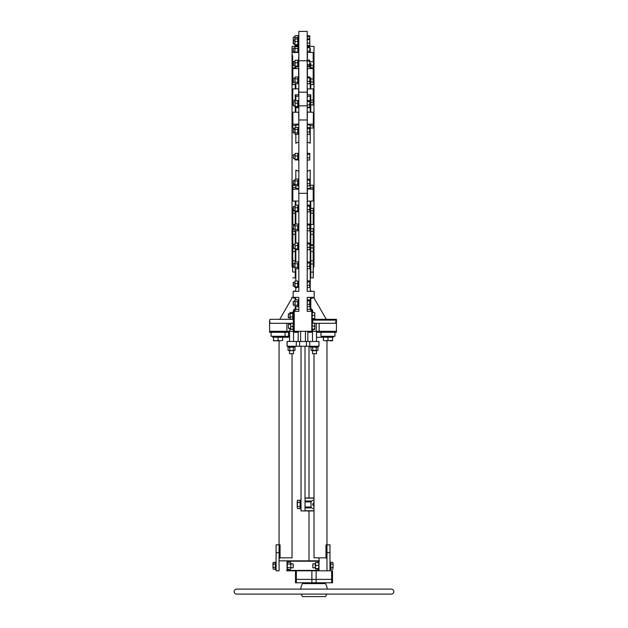 <?xml version="1.0" encoding="UTF-8"?>
<svg xmlns="http://www.w3.org/2000/svg" width="628" height="628" viewBox="0 0 628 628"><rect width="100%" height="100%" fill="white"/><g stroke="black" fill="none" stroke-linecap="round" stroke-linejoin="round"><path stroke-width="0.94" d="M292.64 241.599L292.844 234.283L292.844 244.692L293.245 244.692M292.632 266.876L292.044 266.845L292.044 46.448L298.834 46.087M292.829 257.723L292.64 262.967M292.829 264.985L292.64 266.939M292.829 254.081L292.452 246.09L292.64 271.689M292.829 240.163L292.64 239.496M292.452 239.346L292.829 228.608L292.844 234.283L295.239 234.283L295.239 231.371L292.844 231.277M292.829 222.061L292.64 221.182M292.452 221.064L292.452 209.289L292.829 208.221L292.844 224.431L292.64 213.285L295.239 213.12L295.239 211.714M292.829 200.67L292.829 185.244L292.844 187.631L292.452 186.422M298.834 171.318L295.835 170.086L295.835 179.113M298.834 124.368L298.63 112.231L295.239 112.231L295.835 111.627L295.835 107.176M298.834 201.266L298.834 188.157M292.64 200.599L292.64 187.811M295.835 280.975L295.835 277.388M295.835 276.296L295.835 273.8M292.64 269.012L292.64 264.137L293.245 264.074M292.64 265.919L292.64 258.367M312.202 291.376A1.994 1.994 0 0 1 310.208 289.382L310.208 201.666L310.805 201.062L307.218 201.266M313.411 266.876L314 266.845L314 46.448L307.218 46.087M307.218 171.318L310.208 170.086L310.208 188.369L307.414 188.369L307.414 201.062M313.592 186.422L313.215 185.244L313.215 200.67M310.774 201.07L310.805 224.431L313.199 224.431L313.215 208.221L313.215 222.061M310.208 233.875A0.597 0.408 180 0 0 310.805 234.283L310.805 244.692L313.199 244.692L313.215 228.608L313.592 229.518L313.215 240.163M313.215 245.391L313.199 260.856L313.215 245.391L310.774 245.501L310.805 277.874L310.208 278.471M313.592 246.09L313.215 254.081M313.215 264.985L313.403 266.939M313.403 55.531L313.403 61.638M313.403 70.415L313.403 77.888M313.403 89.883L313.215 105.08L313.199 88.87L307.414 88.941L307.414 94.773L310.805 94.773L310.774 112.231M307.218 112.035L310.805 112.231L310.208 111.635L310.208 95.472L310.805 94.773M307.414 112.231L307.218 124.368M313.403 186.477L313.403 200.599M310.216 278.353L310.311 281.948C310.311 283.518 310.311 283.518 310.311 281.948L310.311 281.281M313.403 264.137L313.199 272.105L313.199 260.149M313.403 251.663L310.208 251.255M310.208 230.963A0.597 0.408 180 0 0 310.805 231.371L313.403 231.418L313.403 229.652L313.403 242.887M313.317 251.577L313.403 254.67M310.208 212.625A0.597 0.495 180 0 0 310.805 213.12L313.403 213.285L313.403 223.419M307.218 193.322L307.218 119.979L298.834 119.979L298.834 193.322L307.218 193.322L307.218 291.376L307.218 287.663L309.808 287.365L309.69 281.956L307.218 281.956M290.701 323.318L290.646 324.974L290.701 323.318L270.589 323.31C270.048 323.13 269.71 321.96 269.6 319.825L270.189 319.322L269.593 319.919L269.593 331.694L289.547 331.694M293.841 322.714L293.245 323.31L293.323 319.314L293.841 318.718L293.841 322.863A0.597 0.597 0 0 0 293.841 322.714L293.841 318.718L293.245 319.322L270.189 319.322M292.64 74.787L292.64 68.805L292.64 74.787M298.63 76.883L298.63 68.601L292.844 68.601L292.844 79.018L293.245 79.018M298.834 95.009L295.239 94.773L295.835 96.249L298.834 96.249M295.835 83.705L295.835 88.281L295.239 88.941L298.834 88.713M292.64 98.149L292.829 91.241M295.239 88.941L292.844 88.87L292.64 103.918L292.64 92.12M292.64 58.624L292.64 55.531M292.64 123.999L292.829 112.624M292.64 242.887L292.64 235.414M292.64 231.418L292.64 234.425L292.64 231.418M292.452 246.09L292.64 251.663M292.726 61.717L293.245 61.74M292.452 67.204L292.64 59.629M292.64 61.717L292.64 67.047M295.262 66.772L295.27 67.8L292.829 67.91M295.835 67.314A0.597 0.479 0 0 1 295.27 67.8L295.27 68.601M295.835 66.772L295.835 68.601M293.245 82.001L292.844 82.017L292.64 78.877L292.829 84.686L292.452 83.783L292.64 73.798M295.262 83.705L295.27 84.592L292.829 84.686M292.452 104.013L292.452 92.237M295.239 100.637L295.239 100.182A0.597 0.495 0 0 1 295.835 100.637L295.835 96.249M295.239 94.773L295.239 100.182L292.844 100.182L292.829 105.08L293.245 105.064M295.835 84.207L295.27 84.592L295.27 88.87M307.814 332.291L312.501 332.291L307.814 332.291M316.496 332.291L320.986 332.291L320.986 336.286L334.959 336.286L334.959 332.291L336.451 332.291L316.496 332.291M312.728 320.916L312.202 320.916L312.202 322.714L312.799 323.31L312.72 319.322M298.834 309.337L295.835 309.337L294.242 311.339L293.245 311.339A2.598 2.598 0 0 1 295.239 308.811L295.835 309.337A1.994 1.994 0 0 0 295.819 309.337L293.841 311.339L293.841 322.863L293.041 322.863L293.041 329.747L293.841 329.747L293.841 331.294L311.802 331.294L311.802 311.339L307.218 311.339L307.218 297.366L314.196 297.366L314.196 298.363L326.301 319.322L336.451 319.322L335.454 323.31L314.801 323.31M312.202 297.366A1.994 1.994 0 0 0 310.208 299.36A1.994 1.994 0 0 1 312.202 297.366A1.994 1.994 0 0 0 310.208 299.36A1.994 1.994 0 0 1 312.202 297.366L312.202 297.962A1.397 1.397 0 0 0 310.805 299.36L310.208 299.36L310.224 309.337M311.802 311.339L310.208 309.337L312.202 311.339L312.202 312.634L312.202 311.339L312.202 312.634L314.801 312.689L314.801 318.961L312.202 319.016L312.202 320.916M336.451 319.88L336.451 331.294L312.202 331.294L312.202 319.322L336.451 319.322M312.202 329.048L314.801 329.103L314.801 328.64L314.683 329.496L312.202 329.496L311.802 331.294L312.202 331.294L312.202 311.339L310.208 309.337L310.805 308.811L310.208 309.337L307.218 309.337M298.229 332.291L293.543 332.291M289.547 332.291L269.593 332.291L269.593 331.694M305.42 341.475L305.42 331.294M309.007 341.475A1.201 1.201 0 0 1 307.814 340.274L307.814 331.294M301.024 346.264L301.024 510.933L305.02 510.933L305.02 346.264M309.722 346.264L287.051 346.264L287.051 341.475L318.993 341.475L318.993 346.264L318.993 341.475L318.922 346.264L309.722 346.264L309.722 341.475M298.229 331.294L298.229 340.274A1.201 1.201 0 0 1 297.036 341.475M300.624 341.475L300.624 331.294M295.835 299.87L295.835 299.36A1.994 1.994 0 0 0 293.841 297.366L293.841 297.962L293.143 297.962L293.143 297.366L298.834 297.366L298.834 311.339L294.242 311.339L294.242 331.294L269.593 331.294M293.041 329.637L293.841 329.637L293.841 331.294L293.841 311.339A1.994 1.994 0 0 0 293.841 311.339L293.841 312.383L293.041 312.383L293.041 319.267L293.841 319.267M295.835 309.337L295.835 306.637M298.834 193.322L298.834 291.376L293.143 291.376L293.143 297.962L293.143 297.366L291.847 297.366L291.847 298.363L279.743 319.322M293.841 297.366A1.994 1.994 0 0 1 295.835 299.36L295.239 299.36A1.397 1.397 0 0 0 293.841 297.962L293.143 297.962M293.841 317.846L293.841 315.829M314.196 297.366L314.196 291.376L307.218 291.376M307.218 119.979L307.218 60.759L298.834 60.759L298.834 92.167L307.218 92.167M298.834 119.979L298.834 92.167M297.915 66.262L298.033 60.673L298.834 60.759L298.834 31.4L307.218 31.4L307.218 60.759M313.403 209.383L313.403 213.285L313.592 209.289M313.403 251.577L313.403 246.255M310.208 229.094L310.774 228.702L310.805 234.283L313.403 234.425M313.592 229.518L313.215 228.608L310.774 228.702L310.774 224.431M310.208 247.809L313.199 248.005M310.208 263.893L313.199 264.074L313.199 260.856L310.805 260.856L310.208 261.46M313.403 258.367L313.215 257.716M313.403 271.689L313.199 277.874L313.199 272.105L310.805 272.105L310.208 272.701M310.208 210.388A0.597 0.495 180 0 0 310.805 210.882L313.199 210.812M310.208 201.674L310.805 201.062L313.199 201.07L313.215 185.244L310.208 185.307M310.208 48.395L309.808 48.482L310.208 48.395L310.208 52.438M313.403 59.629L313.592 67.204L313.215 67.91L313.199 65.296L310.805 65.186L310.774 68.601M310.208 65.485L310.805 65.186L310.805 63.561L309.808 63.561M310.208 68.601L310.208 63.852L310.805 63.561M310.208 84.207L310.774 84.592L310.774 88.87M309.808 77.99L310.805 77.99L310.208 78.374L310.208 88.281L310.805 88.941M313.403 103.918L313.403 100.017L310.805 100.182A0.597 0.495 180 0 0 310.208 100.676M313.403 92.12L313.592 104.013M310.208 102.913A0.597 0.495 180 0 1 310.805 102.419L313.403 102.325M313.403 113.676L313.215 128.049L313.199 124.179L307.414 124.179L307.414 124.933L310.208 124.933L310.208 143.208L307.218 141.975M310.208 82.339A0.597 0.408 180 0 1 310.805 81.93L310.774 84.592L313.215 84.686L313.403 81.883M313.403 73.798L313.215 84.686L313.592 83.783M313.215 59.213L313.592 59.809M313.215 73.131L313.592 73.947M313.215 91.241L313.592 92.237M313.215 112.624L313.592 113.754M307.218 188.934L313.403 189.303M309.69 281.956L309.69 280.912L307.218 280.912L307.218 268.706L309.69 268.706M307.218 262.999L309.69 262.999L309.808 263.43L309.69 261.954L307.218 261.954L307.218 254.45M314.801 323.169L312.202 323.114L312.202 322.714A0.597 0.597 0 0 0 312.359 323.114M312.202 322.714L312.202 318.718L312.799 319.322L312.799 323.31M312.281 319.016A0.597 0.597 0 0 0 312.799 319.322L312.799 319.016M312.202 311.339A1.994 1.994 0 0 0 310.208 309.337A1.994 1.994 0 0 1 312.202 311.339L312.799 311.339L312.799 312.634M336.451 331.294L336.451 332.291M295.835 205.175L295.835 201.666L295.239 201.062L298.63 201.062M293.841 291.376A1.994 1.994 0 0 0 295.835 289.382L295.835 287.561M295.835 281.022L295.835 268.713M295.835 261.947L295.835 249.638M295.835 243.099L295.835 230.79M295.835 224.023L295.835 211.714M298.834 291.376L298.834 286.289L297.9 286.289M298.033 282.294L298.033 281.462L298.033 282.435L298.834 282.294L298.834 268.768L298.033 268.768L298.834 268.69M298.834 268.658L298.033 268.658L298.033 261.884L298.834 261.884L298.834 254.45M292.64 264.137L292.64 260.204M295.239 260.267L295.835 260.086M292.64 257.763L292.64 254.67L292.64 257.763M293.245 245.407L292.829 245.391L292.844 251.561L295.239 251.561L295.239 249.638M295.835 230.963A0.597 0.408 0 0 1 295.239 231.371L295.246 230.79M292.64 223.419L292.64 224.227M292.452 209.289L292.64 215.145M292.64 213.285L292.64 210.977L295.239 210.882M293.245 208.237L292.64 209.383M295.733 276.21L295.733 273.8L295.835 276.21M295.733 275.135L295.733 275.716L295.733 275.135M292.64 197.977L292.64 199.272M298.63 188.369L295.835 188.369L295.835 185.88M292.64 186.477L292.829 185.244L294.838 185.284M298.834 141.975L295.835 143.208L295.835 134.329M295.835 127.57L295.835 124.933L298.63 124.933L298.63 124.179L292.844 124.179L292.844 112.224L295.239 112.224L295.835 111.627M292.64 121.51L292.64 125.482L295.835 125.616M292.64 126.809L292.452 113.754M294.862 128.01L292.829 128.049L292.452 126.88M292.452 73.947L292.829 73.131M292.452 59.809L292.829 59.213M295.733 275.009L295.733 275.009C295.733 273.478 295.733 273.478 295.733 275.009C295.733 276.54 295.733 276.54 295.733 275.009M236.654 589.119L391.346 589.119L236.654 589.119A2.496 2.496 0 0 0 234.158 591.607A2.496 2.496 0 0 0 236.654 594.104L242.644 594.104M327.259 589.119A12.474 12.474 0 0 0 325.477 583.624L302.523 583.624A12.474 12.474 0 0 0 300.741 589.119M391.346 589.119A2.496 2.496 0 0 1 393.842 591.607A2.496 2.496 0 0 1 391.346 594.104L236.654 594.104M301.361 594.104A12.474 12.474 0 0 0 302.523 596.6L325.477 596.6A12.474 12.474 0 0 0 326.639 594.104M311.873 346.868L309.007 346.907L309.007 497.957L305.02 497.957L314 497.957M314 510.933L305.02 510.933L309.007 510.933L309.007 560.835M318.993 557.837L318.993 560.875L317.996 560.875M331.639 582.784L331.639 570.813L332.518 570.813L332.518 579.393L295.482 579.393L295.482 582.784L332.518 582.784L332.518 579.393L295.482 579.393L295.482 570.813M326.976 552.64L329.967 552.64L329.967 544.861L326.976 544.861L326.976 570.813L296.361 570.813L296.361 582.784M331.639 570.813L319.393 570.813A0.4 0.4 0 0 1 318.993 570.412L318.993 561.228L287.051 561.228A0.4 0.4 0 0 0 286.658 560.835L279.067 560.835L288.056 560.835L288.056 562.366M286.658 560.835L319.393 560.835A0.4 0.4 0 0 0 318.993 561.228M287.051 570.412L288.056 570.813L286.658 570.813A0.4 0.4 0 0 0 287.051 570.412L287.051 561.228M311.881 582.784L311.881 570.813L286.658 570.813M288.056 569.282L288.056 570.412L317.996 570.412L317.996 570.813M279.067 340.816L279.067 544.861L276.077 544.861L276.077 552.64L279.067 552.64L279.067 570.813L279.067 560.835M317.996 560.835L317.996 562.625M317.996 569.015L317.996 570.412L318.993 570.412M326.976 570.813L326.976 560.835M319.393 560.835L318.993 560.835M288.55 332.291L288.55 336.286L289.547 336.286M271.084 332.291L271.084 336.286L288.55 336.286L285.057 336.286L285.057 332.291M292.044 353.847L292.044 557.837L280.072 557.837L280.072 544.861L279.067 544.861L279.067 552.64M279.067 558.834L280.072 557.837M276.077 552.64L276.077 570.813L279.067 570.813M329.967 552.64L329.967 570.813M326.976 558.834L325.979 557.837L314 557.837L314 353.847M325.979 557.837L325.979 544.861L326.976 544.861L326.976 340.816M316.496 336.286C319.793 336.286 319.793 336.286 316.496 336.286M314 499.919L311.598 500.987L311.009 501.898L311.009 506.992L311.598 507.903L314 508.97M314 502.267L312.603 504.449L314 506.623M322.384 336.286L322.384 337.087L333.562 337.087L333.562 336.286M329.967 562.131L330.564 562.131L330.564 569.518L329.967 569.518M276.077 569.518L275.48 569.518L275.48 562.131L276.077 562.131M272.481 336.286L272.481 337.087L283.66 337.087L283.66 336.286M275.778 340.816L273.478 340.816L273.478 340.407L273.478 340.816L280.371 340.816L275.778 340.816L278.071 340.407L275.778 340.816L273.478 340.407L273.478 340.816M280.371 340.816C283.377 340.816 283.377 340.816 280.371 340.816L282.663 340.407L280.371 340.816L278.071 340.407L278.071 337.244L282.663 337.244L282.663 340.407M278.071 337.244L273.478 337.244L273.478 340.407M327.973 337.244L323.381 337.244L323.381 340.407L325.673 340.816L327.973 340.407L325.673 340.816C322.674 340.816 322.674 340.816 325.673 340.816L332.565 340.407L332.565 340.816L332.565 340.407L330.265 340.816L327.973 340.407L327.973 337.244L332.565 337.244L332.565 340.816L330.265 340.816L332.565 340.816L332.565 340.407M332.565 340.816L330.265 340.816L332.565 340.816M333.06 568.418L333.06 563.23L333.06 568.418M272.984 563.23L272.984 565.82L273.251 562.366L273.251 564.093L275.315 564.093L275.315 567.547L273.251 567.547L272.984 565.82L272.984 568.418M273.251 562.366L275.315 562.366L275.315 564.093M273.251 569.282L275.315 569.282L275.315 567.547M293.441 565.82C293.441 568.034 293.441 568.034 293.441 565.82C293.441 563.614 293.441 563.614 293.441 565.82M290.85 567.822L293.166 567.822L293.166 563.826L290.85 563.826M333.06 563.23L332.793 562.366L333.06 563.23M332.793 569.282L330.728 569.282L330.728 562.366L332.793 562.366M330.728 567.547L332.793 567.547L333.06 565.82M330.728 564.093L332.793 564.093M312.603 565.82C312.603 568.034 312.603 568.034 312.603 565.82C312.603 563.614 312.603 563.614 312.603 565.82M315.201 567.822L315.201 563.826L312.877 563.826L312.877 567.822L315.28 567.822M318.726 568.568L315.468 568.568L315.468 569.015L318.726 569.015L318.726 565.373L315.468 565.373L315.468 568.568M315.468 563.081L315.468 565.373M318.726 563.081L318.726 562.625L315.468 562.625M318.726 562.625L318.726 565.373M315.201 566.589L315.201 565.059M290.85 563.23L290.85 565.82L290.576 564.093L287.318 564.093L287.318 562.366L290.576 562.366L290.576 564.093L290.576 562.366M287.051 563.261L287.051 563.826M287.318 564.093L287.318 567.547L290.576 567.547L290.85 568.418L290.85 565.82L290.85 568.418M287.051 568.45L287.318 569.282L290.576 569.282M287.318 569.282L287.318 567.547M310.805 346.264L310.805 346.86L318.192 346.86L318.192 346.264M287.852 346.264L287.852 346.86L295.239 346.86L295.239 346.264M295.003 350.385L295.003 347.135L293.276 347.135L293.276 350.385L295.003 350.393L288.951 350.659L289.547 350.526L289.547 353.682L293.543 353.682L293.543 350.526M294.108 346.868L293.543 346.86M293.543 350.659C294.854 350.659 294.854 350.659 293.543 350.659C294.854 350.659 294.854 350.659 293.543 350.659L289.547 350.659C288.236 350.659 288.236 350.659 289.547 350.659L288.951 350.659L289.814 350.385L289.814 347.135L293.276 347.135M289.547 350.659L288.087 350.393L288.951 350.659L288.087 350.385L288.087 347.135L289.814 347.135M288.919 346.868L288.087 347.135M291.549 350.659C288.982 350.659 288.982 350.659 291.549 350.659L293.307 350.659M311.041 347.135L311.041 350.385L312.768 350.385L312.768 347.135L311.041 347.135M312.768 347.135L316.229 347.135L316.229 350.385L312.768 350.385M316.229 350.385L317.956 350.385L316.229 350.385M316.229 347.135L317.956 347.135L317.956 350.385M317.061 346.868L316.496 346.86M316.496 350.659L312.501 350.659C311.19 350.659 311.19 350.659 312.501 350.659C311.19 350.659 311.19 350.659 312.501 350.659L312.501 350.659M314.502 350.659C311.935 350.659 311.935 350.659 314.502 350.659L316.261 350.659M316.496 353.682L312.501 353.682L316.496 353.682L316.496 350.526M293.543 353.682L289.547 353.682M300.828 508.837L300.828 500.053L300.231 500.053L300.231 508.837L300.828 508.837M297.554 502.369L297.232 501.332L297.232 504.449L297.554 502.369L300.066 502.369L300.066 506.521L297.554 506.521L297.232 504.449L297.232 507.557L297.554 506.521M300.066 506.521L300.066 508.594L297.554 508.594L297.232 507.557L297.554 500.296L300.066 500.296L300.066 502.369M297.554 500.296L297.232 501.332M297.232 507.557L297.554 508.594M298.834 38.653L298.033 38.653L298.033 35.639L298.834 35.639M298.834 39.352L298.033 39.352L298.033 45.538L298.834 45.538M298.033 38.653L298.033 39.266L298.834 39.266M298.033 44.117L298.033 40.318M298.033 52.438L298.033 46.653L298.834 46.653M298.834 60.06L298.033 60.06L298.033 60.673L298.834 60.673M297.9 65.5L298.033 66.945L298.834 66.945M298.033 65.524L298.033 61.725M298.834 76.883L298.033 76.883L298.033 83.689L298.834 83.689M298.834 83.767L298.033 83.689M298.033 83.657L298.834 83.657M298.834 100.464L298.033 100.464L298.033 107.349L298.834 107.349M298.834 101.077L298.033 101.077M298.033 105.928L298.033 102.129M298.834 101.155L298.033 101.155M298.834 134.392L298.033 134.392L298.834 134.314M298.834 134.282L298.033 134.282L298.033 127.508L298.834 127.508M298.834 153.899L298.033 153.899L298.033 160.093L298.834 160.093M298.834 153.201L298.033 153.201L298.033 153.821L298.834 153.821M297.915 159.402L298.033 154.873M298.834 185.935L298.033 185.935L298.834 185.857M298.834 185.825L298.033 185.825L298.033 179.051L298.834 179.051M298.834 205.694L298.033 205.694L298.033 211.887L298.834 211.887M298.834 205.003L298.033 205.003L298.033 205.615L298.834 205.615M297.915 211.196L298.033 206.667M298.834 230.845L298.033 230.845L298.834 230.766L298.033 230.735L298.033 223.961L298.834 223.961M298.834 242.926L298.033 242.926L298.033 249.811L298.834 249.811M298.834 243.538L298.033 243.538M298.834 243.617L298.033 243.617M298.033 286.289L298.033 281.54L297.915 287.043M298.834 306.692L298.033 306.692L298.834 306.613M298.834 306.582L298.033 306.582L298.033 299.807L298.834 299.807M293.841 312.995L293.041 312.995M293.841 313.082L293.041 313.082M293.041 329.669L293.841 329.669M293.841 329.637L293.841 322.863M293.245 282.49L294.838 282.294L294.838 281.391L294.838 282.341L295.129 281.022L295.129 281.713M295.097 281.752L295.129 281.109L294.838 281.446M295.011 35.882L294.838 37.445M294.838 39.329L294.838 36.463M295.129 37.547L297.743 37.547L298.01 39.8M295.129 35.702L297.743 35.702M297.743 39.517L297.774 41.385L295.097 41.385L294.838 40.145L294.838 42.979L294.932 39.03M294.838 44.996L295.097 41.385M297.774 41.385L297.743 45.365L295.129 45.365L294.838 42.979M295.129 45.365L295.129 44.674L297.743 44.674M297.915 44.855L297.9 44.093M297.743 38.826L294.893 39.172M294.838 40.145L295.129 38.826M295.011 46.896L294.838 52.438M294.838 52.721L294.838 47.477M295.129 48.568L297.743 48.568L297.986 52.438M295.097 52.014L297.774 52.014M295.129 46.715L297.743 46.715M297.743 60.924L297.774 62.792L295.097 62.792L294.838 61.552L294.838 64.386L294.838 61.505L293.441 61.505L293.441 65.5L294.838 65.5M294.932 66.568L295.097 62.792M297.774 62.792L297.743 66.081L295.129 66.081L294.838 64.386M297.743 60.233L295.129 60.233L295.129 60.924M294.838 61.552L295.129 60.233M297.743 66.081L297.743 66.772L295.129 66.772L295.129 66.081L295.129 66.772M295.011 77.126L295.097 82.237L294.838 77.707M295.129 83.705L294.838 82.951L295.129 83.705L297.743 83.705L297.774 82.237L297.743 78.79L295.129 78.79M295.097 82.237L297.774 82.237M295.129 76.946L297.743 76.946M294.932 106.972L294.838 105.857M297.743 101.328L297.774 103.196L295.097 103.196L294.932 100.841M297.774 103.196L297.743 107.176L295.129 107.176L295.097 103.196M295.129 107.176L295.129 106.485L297.743 106.485M297.915 106.666L297.9 105.904M297.743 100.637L294.893 100.982M294.838 101.956L295.129 100.637M295.011 127.751L295.011 134.157M294.838 132.948L294.838 128.332M294.838 132.587L294.838 129.313M295.129 129.415L297.743 129.415L297.774 132.861L297.743 134.329L295.129 134.329M295.097 132.861L297.774 132.861M295.129 127.57L297.743 127.57M297.743 154.064L297.743 159.229L295.129 159.229L294.838 154.653L293.441 154.653L293.441 158.641L294.838 158.641M297.774 155.932L295.097 155.932M294.932 159.708L295.129 154.064M297.743 153.381L295.129 153.381M297.743 159.229L297.743 159.92L295.129 159.92L295.129 159.229L295.129 159.92M295.011 179.294L294.838 184.491M294.838 184.137L294.838 179.875M295.129 180.958L297.743 180.958L297.743 185.88L295.129 185.88L294.838 182.74M295.097 184.404L297.774 184.404M295.129 185.88L294.838 185.119M295.129 179.113L297.743 179.113M297.743 205.858L297.743 211.024L295.129 211.024L294.838 206.447L293.441 206.447L293.441 210.443L294.838 210.443M297.774 207.727L295.097 207.727M294.932 211.51L295.129 205.858M297.743 205.175L295.129 205.175M297.743 211.024L297.743 211.714L295.129 211.714L295.129 211.024L295.129 211.714M295.011 224.204L295.097 229.314L294.838 224.785M295.129 230.79L294.838 230.029L295.129 230.79L297.743 230.79L297.774 229.314L297.743 225.868L295.129 225.868M295.097 229.314L297.774 229.314M295.129 224.023L297.743 224.023M294.932 249.434L294.838 248.319M297.743 243.79L297.774 245.65L295.097 245.65L294.838 244.371L293.441 244.371L293.441 248.366L294.838 248.366M297.774 245.65L297.743 248.947L295.129 248.947L295.097 245.65M297.743 243.099L295.129 243.099L295.129 243.79M294.838 244.418L295.129 243.099M297.915 249.12L297.9 248.366M297.743 248.947L297.743 249.638L295.129 249.638L295.129 248.947L295.129 249.638M295.011 262.127L294.838 267.324M294.838 267.952L294.838 262.708M294.838 266.963L294.838 263.689M295.129 263.791L297.743 263.791L297.774 267.238L297.743 268.713L295.129 268.713M295.097 267.238L297.774 267.238M295.129 261.947L297.743 261.947M297.743 281.713L297.743 286.87L295.129 286.87L294.838 282.341L294.932 287.357M297.774 283.573L295.097 283.573M297.743 281.022L295.129 281.022M297.743 286.87L297.743 287.561L295.129 287.561L295.129 286.87L295.129 287.561M295.011 300.051L295.097 305.161L294.838 300.631M295.129 306.637L294.838 305.875L295.129 306.637L297.743 306.637L297.774 305.161L297.743 301.715L295.129 301.715M295.097 305.161L297.774 305.161M295.129 299.87L297.743 299.87M292.75 313.56L290.144 313.56L290.144 312.461L292.75 312.461L292.781 316.967L292.75 319.189L290.144 319.189L290.018 312.642M289.901 313.011L290.144 312.461M292.781 316.967L290.105 316.967L290.144 313.56M289.846 318.043L290.105 316.967M290.144 318.09L290.144 319.189M292.75 319.189L292.75 318.09M292.829 313.827L292.978 313.097M290.937 329.221L290.646 327.863L290.701 329.3M290.646 327.863L290.646 324.315L288.448 324.307L288.448 328.303L290.646 328.303M290.937 323.389L293.041 323.389M290.905 326.458L293.041 326.458M290.937 329.37L293.041 329.37M290.937 323.239L293.041 323.239M293.245 37.374L293.245 43.897L294.838 44.093L293.441 44.093L293.441 40.098L294.838 40.098M293.245 37.288L293.245 40.388M307.218 35.71L309.808 35.843L309.808 37.185L309.69 36.754L307.218 36.754M307.218 38.724L309.808 38.858L309.69 36.754M307.218 39.768L309.808 39.635L309.808 45.342M309.69 39.768L309.808 38.858M307.218 43.144L309.69 43.144M307.218 45.475L309.69 45.475M293.245 48.387L293.245 51.896L294.838 52.093M293.245 48.301L293.441 52.093M307.218 47.767L309.808 47.634L309.808 52.438M307.218 46.723L309.69 46.723L309.69 47.767M307.218 51.143L309.69 51.143M293.245 61.787L293.441 65.5M307.218 61.167L309.69 61.167L309.808 61.607L309.69 64.543L307.218 64.543M307.218 60.123L309.69 60.123L309.69 61.167M309.808 61.034L309.808 61.607L309.808 61.034M307.218 66.882L309.808 66.741L309.808 64.111L309.808 65.971L307.218 65.838M309.808 65.971L309.808 66.741M293.245 78.61L293.245 82.119L294.838 82.323M293.245 78.531L293.441 82.323M307.218 77.998L309.808 77.856L309.808 83.571M307.218 76.954L309.69 76.954L309.69 77.998M307.218 81.373L309.69 81.373M307.218 83.705L309.69 83.705M293.245 102.191L293.245 105.7L294.838 105.904M293.245 102.113L293.441 105.904M307.218 101.571L309.808 101.438L309.808 107.145M307.218 100.527L309.69 100.527L309.69 101.571M307.218 104.947L309.69 104.947M307.218 107.278L309.69 107.278M293.245 129.242L293.245 132.744L295.042 132.948M293.245 129.156L293.441 132.948M307.218 128.622L309.69 128.622L309.808 134.196M307.218 127.578L309.69 127.578L309.69 128.622M307.218 131.998L309.69 131.998M307.218 134.329L309.69 134.329M309.808 128.481L309.808 129.054L309.808 128.481M293.245 154.935L293.441 158.641M307.218 153.271L309.808 153.405L309.808 154.747L309.69 154.315L307.218 154.315M307.218 157.691L309.808 157.989L309.69 154.315M307.218 160.022L309.69 160.022L309.69 157.691M293.245 180.786L293.245 184.294L295.042 184.491M293.245 180.699L293.441 184.491M307.218 179.121L309.808 179.255L309.808 180.597L309.69 180.165L307.218 180.165M307.218 183.541L309.808 183.839L309.69 180.165M309.808 183.101L309.69 183.541M307.218 185.872L309.69 185.872M309.808 185.739L309.808 183.839M293.245 206.73L293.441 210.443M307.218 205.066L309.808 205.199L309.808 206.549L309.69 206.11L307.218 206.11M307.218 209.485L309.808 209.783L309.69 206.11M309.808 209.053L309.69 209.485M307.218 211.817L309.69 211.817M309.808 211.683L309.808 209.783M293.245 225.695L293.245 229.204L294.838 229.401M293.245 225.609L293.441 229.401M307.218 225.075L309.808 224.942L309.808 230.649M307.218 224.031L309.69 224.031L309.69 225.075M307.218 228.451L309.69 228.451M307.218 230.782L309.69 230.782M293.245 244.653L293.441 248.366M307.218 244.033L309.808 243.899L309.808 249.606M307.218 242.989L309.69 242.989L309.69 244.033M307.218 247.408L309.69 247.408M307.218 249.74L309.69 249.74M293.245 263.619L293.245 267.128L295.042 267.324M293.245 263.532L293.441 267.324M309.69 262.999L309.808 268.572M307.218 266.374L309.69 266.374M293.245 282.576L293.245 286.085L294.838 286.289M293.441 282.294L293.441 286.289M307.218 285.332L309.69 285.332M309.808 281.823L309.808 282.396L309.808 281.823M293.245 301.542L293.245 305.051L294.838 305.247M293.245 301.456L293.441 305.247M307.218 300.922L309.69 300.922L309.808 306.495M307.218 299.878L309.69 299.878L309.69 300.922M307.218 304.297L309.69 304.297M307.218 306.629L309.69 306.629M309.808 300.788L309.808 301.354L309.808 300.788M312.202 325.854L314.801 326.27L314.801 325.5L314.683 329.048M314.683 325.854L314.683 323.114M288.448 324.307L288.448 328.303M312.202 319.016L312.202 312.634M312.202 315.374L314.683 315.374M312.202 318.569L314.683 318.569M288.448 317.823L288.448 313.827L288.252 317.619L289.846 317.823M295.239 243.099L295.239 234.283A0.597 0.408 0 0 0 295.835 233.875M292.829 228.608L293.245 228.623M295.27 205.175L295.27 201.07M295.835 187.686L292.844 187.631L292.64 200.874M292.64 189.303L298.63 189.114M295.239 224.023L295.239 213.12A0.597 0.495 0 0 0 295.835 212.625M295.239 261.947L295.239 251.561L295.835 251.255M310.208 208.575L313.215 208.221M310.774 244.7L310.774 245.501A0.597 0.479 180 0 0 310.208 245.98M309.808 61.74L313.199 61.74L313.199 52.438L307.414 52.438L307.414 60.123M310.805 77.99L310.805 81.93L313.199 82.017L313.199 68.601L307.414 68.601L307.414 76.954M293.841 319.322L293.323 319.322M298.63 60.06L298.834 52.242M298.63 94.773L298.63 88.941M295.27 112.224L295.27 107.176M292.844 65.296L293.245 65.273M295.835 107.71L298.834 107.71M292.64 102.325L293.245 102.474M293.543 331.694L298.229 331.694M287.122 346.264L287.122 341.475M296.322 346.264L296.322 341.475M299.627 346.264L299.627 341.475M306.417 346.264L306.417 341.475M289.814 323.31L289.814 324.307M289.814 328.303L289.814 331.294M286.902 323.31L286.902 331.294M293.245 312.383L293.245 311.339A2.598 2.598 0 0 1 295.239 308.811L295.239 306.637M295.239 299.87L295.239 299.36M293.245 331.294L293.245 329.747M298.834 105.834L307.218 105.834M310.208 187.686L313.403 187.811M310.208 125.616L313.199 125.671M313.215 128.049L310.208 127.994M310.208 107.71L307.218 107.71M310.208 96.249L307.218 96.249M310.208 104.727L313.215 105.08M310.208 79.426A0.597 0.408 180 0 1 310.805 79.018L313.403 78.877M310.208 67.314A0.597 0.479 180 0 0 310.774 67.8L313.215 67.91M314.196 297.962L312.202 297.962M319.142 323.31L319.142 331.294M316.229 323.31L316.229 331.294M336.435 320.115L312.728 320.115M312.799 329.496L312.799 331.294M310.805 299.36L310.805 308.811A2.598 2.598 0 0 1 312.799 311.339M292.844 201.07L295.239 201.062L295.835 201.674M292.844 277.874L295.239 277.874L295.239 268.713M293.245 248.021L292.844 248.005M316.12 582.784L316.12 570.813M282.663 337.283L289.547 337.283M323.381 337.283L316.496 337.283M311.598 507.903L305.02 507.903M314 510.76L305.02 510.76M311.009 506.992L305.02 506.992M311.009 501.898L305.02 501.898M311.598 500.987L305.02 500.987M314 498.13L305.02 498.13M310.805 112.224L313.199 112.224M310.805 224.431L310.208 225.028M310.208 262.826L310.805 262.826L310.208 262.826M310.805 244.692L310.208 245.297M292.844 52.438L298.63 52.438M295.239 88.87L295.835 88.273M310.805 277.874L313.199 277.874M310.805 88.87L310.208 88.273M292.64 271.908L295.239 272.105L295.835 272.701M295.239 277.874L295.835 278.471M292.64 260.659L295.239 260.856L295.835 261.46M292.844 224.431L294.885 224.431M312.501 331.294L312.501 341.475M312.501 350.526L312.501 353.682M316.496 331.294L316.496 341.475M289.547 331.294L289.547 341.475M293.543 331.294L293.543 341.475M293.441 37.091L294.838 37.091M293.441 48.105L294.838 48.105M293.441 78.327L294.838 78.327M293.441 101.909L294.838 101.909M293.441 128.952L294.838 128.952M293.441 180.503L294.838 180.503M293.441 225.405L294.838 225.405M293.441 263.336L294.838 263.336M293.441 301.259L294.838 301.259M293.841 324.307L294.242 324.307M311.802 324.307L312.202 324.307M293.841 328.303L294.242 328.303M311.802 328.303L312.202 328.303M288.448 313.827L289.846 313.827M293.841 313.827L294.242 313.827M311.802 313.827L312.202 313.827M293.841 317.823L294.242 317.823M311.802 317.823L312.202 317.823"/></g></svg>

